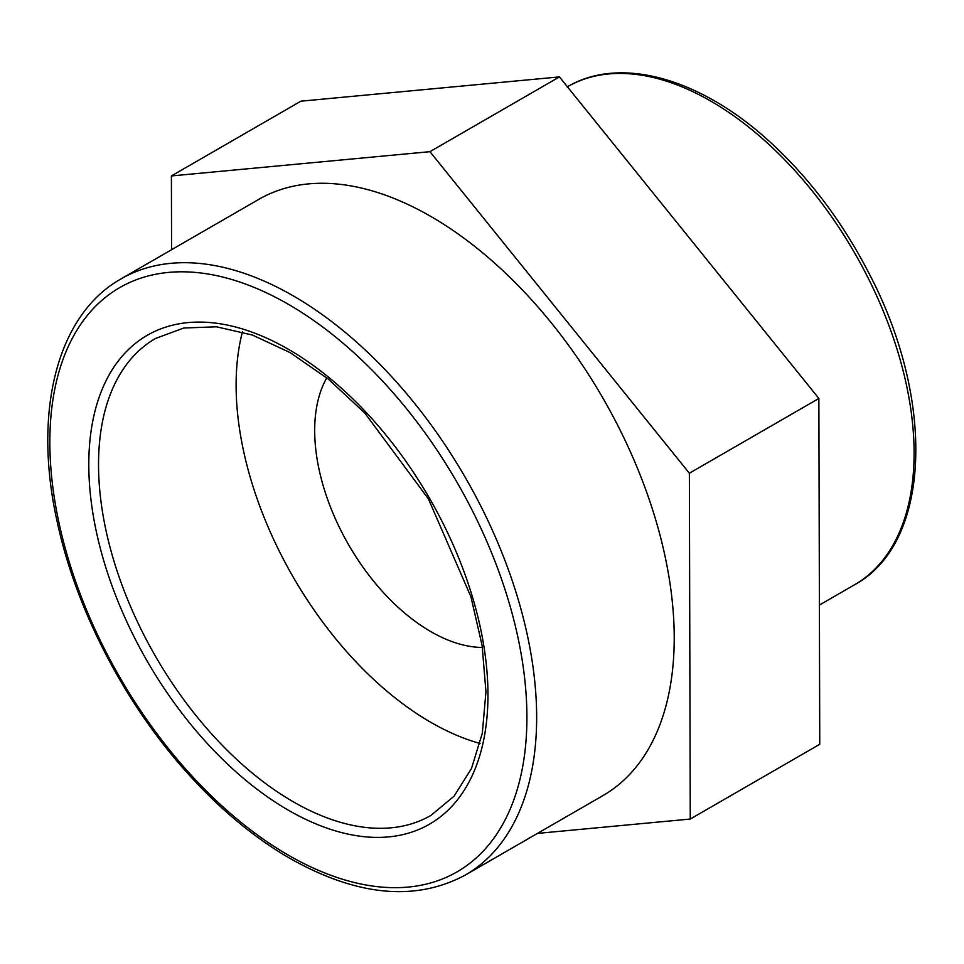 <?xml version="1.0" encoding="UTF-8"?>
<svg xmlns="http://www.w3.org/2000/svg" width="964" height="964" viewBox="0 0 964 964"><rect width="100%" height="100%" fill="white"/><g stroke="black" fill="none" stroke-linecap="round" stroke-linejoin="round"><path stroke-width="1.45" d="M480.072 743.461A275.379 158.988 60 0 1 236.108 385.082A275.379 158.988 60 0 1 242.434 331.869M258.714 199.403A344.22 198.729 60 0 1 602.934 398.132A344.22 198.729 60 0 1 602.934 795.601L465.359 875.035A344.22 198.729 -120 0 0 465.359 477.566A344.22 198.729 -120 0 0 121.139 278.825L258.714 199.403M171.58 249.712L171.399 175.942L300.889 101.184L559.433 76.903L818.87 398.457L689.368 473.228L690.26 819.051L819.749 744.292L818.87 398.457M690.26 819.051L537.466 833.402M171.399 175.942L429.944 151.673L559.433 76.903M429.944 151.673L689.368 473.228M482.41 647.447A164.254 94.834 60 0 1 314.686 430.45A164.254 94.834 60 0 1 326.772 377.852M88.796 464.515A282.259 162.964 -120 0 0 288.381 810.206A282.259 162.964 -120 0 0 487.965 694.972A282.259 162.964 -120 0 0 288.381 349.281A282.259 162.964 -120 0 0 88.796 464.515M293.249 801.771A275.379 158.988 60 0 1 98.533 464.515A275.379 158.988 60 0 1 155.566 338.448L183.823 328.013L216.49 326.796L252.448 335.05L290.212 352.667L328.218 379.021L364.874 413.098L428.426 498.906L470.95 596.837L482.133 645.627L485.952 691.706L482.313 733.218L471.492 768.477L454.104 796.156L430.932 815.411A275.379 158.988 60 0 1 293.249 801.771M49.851 442.03A337.328 194.764 60 0 1 288.381 304.311A337.328 194.764 60 0 1 526.91 717.457A337.328 194.764 60 0 1 288.381 855.176A337.328 194.764 60 0 1 49.851 442.03M567.374 86.76A287.441 165.953 60 0 1 854.694 253.074A287.441 165.953 60 0 1 854.562 584.762C930.983 543.491 935.719 401.193 869.781 274.836C843.175 222.865 809.977 178.629 770.176 142.118C700.936 78.409 620.479 55.261 567.121 86.905M465.359 875.035C415.448 901.786 356.933 896.219 289.803 858.322C253.291 837.114 218.611 808.085 185.775 771.224C124.284 702.407 76.517 610.212 57.659 523.886C32.354 413.11 56.442 315.108 121.139 278.825M819.4 605.067L854.562 584.762"/></g></svg>
